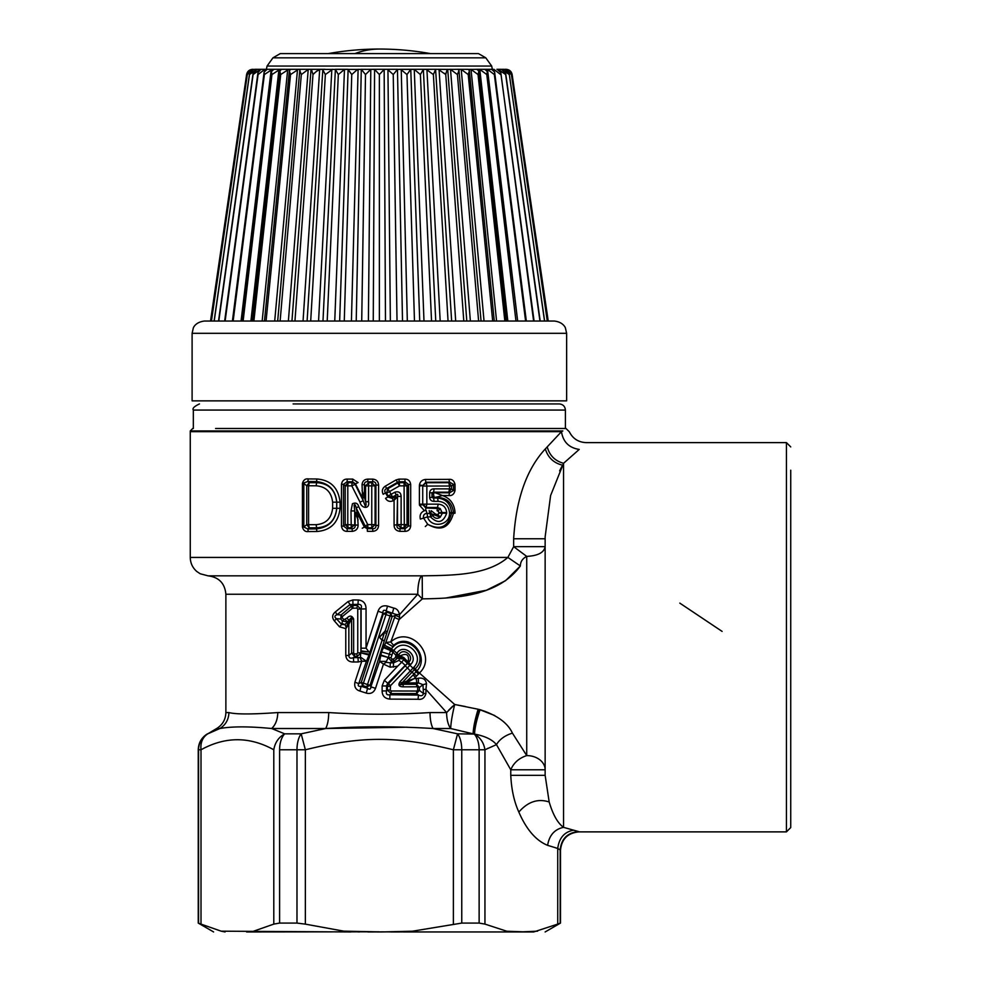 <?xml version="1.0" encoding="UTF-8"?>
<svg xmlns="http://www.w3.org/2000/svg" width="981" height="981" viewBox="0 0 981 981"><rect width="100%" height="100%" fill="white"/><g stroke="black" fill="none" stroke-linecap="round" stroke-linejoin="round"><path stroke-width="1.47" d="M790.735 470.206L790.735 827.572L786.443 831.876L786.443 442.615L586.123 442.615C578.447 442.284 572.855 438.691 569.36 431.836L566.025 428.489L215.575 428.489M478.875 737.405L474.534 734.082C480.359 737.602 483.829 742.838 484.945 749.778L479.133 749.778L484.945 749.778L496.435 744.64C499.685 739.269 504.994 735.431 512.425 733.126L526.723 755.591L526.723 556.386C537.907 555.81 544.05 552.573 545.142 546.675L545.154 536.754L550.611 495.528L563.56 463.302L579.219 449.433C588.539 440.371 588.539 440.371 579.219 449.433C568.992 447.827 563.082 441.904 561.475 431.665L545.326 448.918C526.625 469.114 516.067 499.059 513.652 538.765L513.652 546.675L507.864 557.429C486.76 575.602 452.253 575.32 422.21 575.835A18.418 4.611 -90 0 0 417.759 594.241A18.418 3.311 -135 0 0 422.37 598.851L422.21 575.835L208.07 575.835L200.198 573.762L196.789 571.482C192.546 567.754 190.375 563.069 190.265 557.429L507.864 557.429L520.371 565.976L505.534 580.703L486.441 590.231L445.754 598.018M561.819 466.515L559.611 470.868M384.294 640.924L382.173 639.82L384.429 632.598L379.365 637.245L382.1 640.225L384.294 640.924L370.033 685.29L367.519 684.493L366.808 686.908L362.712 685.56L363.375 683.181L361.253 682.457L383.35 613.775L390.107 615.921L385.165 630.918L379.365 637.245L382.1 640.225L367.519 684.493L363.375 683.181L385.974 614.609L386.722 612.169L386.146 610.979L396.128 614.498L395.453 615.369L399.561 617.184L399.12 619.6L422.37 598.851C454.129 598.435 497.858 596.693 520.371 565.976C520.408 561.708 522.517 558.52 526.723 556.386L513.652 546.675L545.142 546.675M512.425 733.126C507.692 722.874 496.913 715.063 480.077 709.692C476.643 719.821 474.792 727.951 474.534 734.082C484.957 736.057 492.266 739.576 496.472 744.628L510.77 769.791L545.142 769.791A18.418 14.2 180 0 0 526.723 755.591C518.961 758.141 513.639 762.875 510.77 769.791L510.77 775.321C511.432 789.398 514.118 801.649 518.839 812.072C526.441 829.558 536.043 840.643 547.606 845.34C549.299 835.236 554.608 829.239 563.56 827.351L563.56 827.351C557.772 823.255 552.977 814.794 549.176 801.98L545.142 775.321L545.142 538.765L513.652 538.765M562.53 465.178C553.738 463.044 547.999 457.624 545.326 448.918M474.215 733.898L474.228 733.996C474.473 727.877 476.214 719.723 479.451 709.545L494.755 715.554M455.061 704.554L465.35 706.528M429.237 681.758L440.101 691.47M572.107 829.816L573.689 830.171C564.467 831.778 559.145 837.872 557.735 848.43L560.176 849.963C561.291 838.816 567.423 832.685 578.557 831.569L563.56 827.351L563.56 463.302C555.001 460.96 549.544 455.466 547.214 446.846M452.584 706.295L448.427 710.452M407.238 727.215L325.753 728.515L301.179 733.837L284.674 733.837C278.592 737.283 274.974 742.605 273.797 749.778C274.974 742.605 278.592 737.283 284.674 733.837L271.651 728.515C275.6 724.836 277.623 719.514 277.782 712.562C252.129 714.401 235.845 714.401 228.929 712.562L225.875 712.562C225.642 719.514 222.577 724.836 216.666 728.515L207.764 733.837A18.418 18.381 90 0 0 198.567 749.778L201.007 749.778C200.32 742.605 202.577 737.283 207.764 733.837L212.926 731.336M510.77 775.321L545.142 775.321M433.05 728.515L457.563 733.837L433.026 728.515C431.1 724.824 430.095 719.514 430.009 712.562C396.263 714.732 362.492 714.732 328.721 712.562L277.782 712.562M271.688 728.515C249.186 726.345 231.921 726.345 219.903 728.515L219.903 728.515C225.691 724.836 228.696 719.514 228.929 712.562M479.451 709.545L478.127 709.238C475 719.563 473.32 727.767 473.112 733.837L450.659 728.515L432.989 728.515C397.231 726.271 361.462 726.271 325.692 728.515C327.642 724.836 328.647 719.514 328.721 712.562M478.127 709.238L454.694 704.493C452.29 714.573 450.941 722.58 450.659 728.515A18.418 8.069 90 0 1 446.625 712.562L425.95 689.41L426.502 683.696C425.729 679.392 423.019 677.564 418.397 678.214L416.3 678.607L415.282 677.454L419.623 672.831C437.931 655.455 409.948 624.639 390.769 641.942L399.12 619.6L394.583 617.417L385.791 642.445L381.523 651.924L379.598 661.353L383.461 664.1L375.515 688.368C373.749 692.66 370.671 694.241 366.269 693.101L359.917 691.053C355.76 689.815 354.092 686.859 354.926 682.187L361.805 661.182L366.428 661.28L369.003 655.05L382.921 612.88L378.053 611.224C379.659 606.798 382.835 605.081 387.544 606.086L393.749 608.097C396.778 608.539 398.703 610.734 399.512 614.682L417.759 594.241L225.875 594.241C224.87 583.339 218.935 577.208 208.07 575.835M474.534 734.082L457.563 733.837A18.418 8.375 90 0 1 461.757 749.778L453.381 749.778L457.563 733.837M416.778 686.798L419.377 687.473L416.533 684.272L416.778 686.798L403.24 686.835L403.068 684.26L406.367 682.948L418.397 682.85L416.533 684.272L403.093 684.26C399.807 685.143 399.353 684.787 401.732 683.193L414.46 669.594L416.116 671.703L416.753 671.041L419.451 673.027L454.694 704.493L446.625 712.562L430.009 712.562M219.891 728.515L207.764 733.837M271.712 728.515L325.692 728.515L301.179 733.837A18.418 8.375 90 0 0 296.985 749.778L305.361 749.778L301.179 733.837M381.094 931.852L407.875 931.95L414.975 931.153L382.394 931.925L343.767 931.153L305.361 924.139L305.361 749.778L279.597 749.778A18.418 10.141 -90 0 1 284.674 733.837M305.361 924.139L296.985 923.084L279.597 923.084L273.797 924.102L273.797 749.778C249.53 736.388 225.274 736.388 201.007 749.778L198.248 749.778C198.481 742.825 201.546 737.516 207.457 733.837M305.361 749.778C362.063 735.897 396.68 735.909 453.381 749.778L461.757 749.778L461.757 923.084L407.875 931.95L512.192 931.95M395.809 655.995L396.716 653.604L398.74 654.854L397.979 656.51L395.834 655.897L395.38 657.613L393.504 659.06L391.848 659.048L391.014 657.883L392.915 652.022L395.993 655.382L398.102 656.179M397.428 652.745L397.06 655.136M401.401 655.566L401.511 657.147M401.033 657.086L399.77 656.547M399.561 617.184L399.512 614.682L396.14 614.511M393.749 608.097L392.461 612.917L390.818 613.517L392.118 616.595L395.441 615.369L394.583 617.417M384.442 640.47L386.698 633.407L384.429 632.598L385.165 630.918L387.287 631.617L392.118 616.595L390.107 615.921L390.818 613.505L386.722 612.169L383.35 613.775L382.921 612.892C382.884 610.219 383.963 609.593 386.146 610.979L387.544 606.086M386.698 633.407L387.287 631.617M362.712 685.56L361.253 682.457L358.752 683.622C357.611 685.731 358.396 686.626 361.106 686.295L362.712 685.547M375.515 688.368L370.867 686.786L370.033 685.29L366.808 686.908L367.581 688.257L361.106 686.295L359.917 691.053M366.269 693.101L367.581 688.257C369.727 689.815 370.818 689.324 370.867 686.798L379.598 661.353L386.318 661.415L386.171 662.31L390.266 662.849L391.762 661.648L391.848 659.048M350.143 621.635L351.603 619.023C351.836 616.988 350.99 617.454 349.077 620.409L350.143 621.635L348.844 624.321L348.844 655.467L345.778 655.48C346.367 659.968 349.015 662.138 353.712 661.991L353.381 657.638C350.56 658.791 349.052 658.067 348.844 655.467L351.603 653.125L354.742 656.497L357.01 656.497L357.979 657.589L353.381 657.638L354.742 656.485L354.57 653.873L356.839 653.873L356.998 656.497L360.701 653.346L360.432 657.049L366.428 661.28L358.752 683.622L354.926 682.187M416.729 682.813L416.3 678.594L414.166 678.619L415.282 677.454L413.173 674.94L406.931 681.059L401.732 683.193L400.162 681.587C397.82 684.983 398.838 686.725 403.24 686.835M393.639 645.375L391.726 648.637C403.927 631.065 430.917 654.29 415.27 668.748L416.925 670.845C430.536 656.963 409.42 631.359 393.639 645.375L390.769 641.954L385.791 642.445L392.743 646.589M417.673 687.473L417.673 690.366L419.377 690.366L416.533 693.567L418.495 695.038C421.18 696.302 422.848 695.787 423.473 693.518L419.377 690.366L419.377 687.473L422.946 684.713L426.502 683.696M418.397 678.214L418.397 682.85L422.946 684.713L423.461 693.518L425.938 693.518C424.65 697.957 422.014 699.87 418.029 699.257L418.482 695.051L389.923 694.769L389.8 699.11L418.029 699.257M425.938 693.518L425.938 689.398L423.461 689.398M416.778 691.041L391.149 690.98L391.063 693.579L416.533 693.567L416.778 691.041L417.673 690.366M389.8 699.11C384.797 698.558 382.234 695.836 382.124 690.943L386.575 690.943L386.575 685.952L387.397 686.308L387.397 690.048L386.575 690.931C385.766 693.996 386.882 695.271 389.923 694.769L391.076 693.579L387.397 690.048L390.266 690.048L390.512 685.67L388.439 683.806L387.397 686.308L390.266 686.308M391.149 690.98L390.266 690.048M405.141 665.903L407.471 667.902L405.141 665.903L388.439 683.806L384.331 680.336L382.124 685.952L386.575 685.952L387.556 683.438L405.227 665.339L401.769 662.187L397.599 666.234L390.144 667.178L390.279 662.849L393.516 662.862L393.504 659.06M411.713 672.5L407.471 667.902L390.512 685.67M418.458 674.008L416.116 671.703L414.043 673.947L410.389 670.894L400.162 681.587M414.46 669.594L409.948 665.253L410.585 664.578C419.561 656.215 403.461 642.58 396.9 653.309L393.822 650.489C404.062 635.688 426.257 655.234 413.651 667.411L413.026 668.086L414.46 669.594M410.389 670.894L412.891 668.233M410.585 664.578L408.488 662.396L405.435 665.596L408.157 662.15C409.469 654.793 406.808 652.721 400.15 655.921L396.716 653.604M407.704 667.656L409.948 665.253L407.838 663.07M407.606 663.315L409.764 665.449M414.632 669.41L415.27 668.748L413.651 667.411M384.368 645.008L393.822 650.489L392.915 652.022L390.475 650.783L388.353 657.233L391.014 657.883M395.772 656.13L397.918 656.706L397.538 658.202L395.38 657.613M393.344 667.19L393.516 662.862L398.948 660.385L399.451 658.631L397.538 658.202L393.406 661.648L391.762 661.648L388.292 657.552L386.355 661.427M397.918 656.706L399.586 657.086L399.451 658.631L403.682 658.742L403.792 657.528L408.488 662.396C415.331 656.841 403.632 646.663 398.911 654.585M416.618 675.97L414.043 673.947L413.16 674.928M397.979 656.51L399.61 656.89L400.15 655.921L403.792 657.528L399.586 657.086M380.628 654.903L388.292 657.503L380.469 655.455M381.523 651.924L391.799 654.879M393.136 651.58L383.166 647.509M383.571 646.651L390.818 650.121L391.664 648.748L384.294 645.167M407.483 682.347L406.968 681.084L414.154 678.619L406.367 682.948L405.815 681.562M416.753 671.041L419.623 672.831M386.158 662.31L383.461 664.1L390.144 667.178M399.451 658.754L403.682 658.742M404.65 658.717L403.105 660.385L403.657 658.925L407.593 662.764M407.299 663.082L403.632 659.808M397.575 666.258L384.331 680.336M401.769 662.187L403.093 660.385M398.948 660.385L401.646 662.285M342.467 621.047L341.646 624.468L336.397 618.68L340.787 619.011L341.106 614.952L351.1 606.479L353.185 605.461L356.998 605.461L360.898 609.103L360.898 650.844L369.052 651.973L366.048 648.183L378.053 611.224M369.04 651.973L360.873 651.31L360.787 652.856L357.746 652.856L356.839 653.873M358.249 661.967L361.805 661.182L360.002 657.662L357.991 657.589L358.249 661.967L353.712 661.991M342.173 617.65L343.89 619.661L342.455 621.047L340.775 619.023L342.283 616.632L341.106 614.952L337.047 614.682C334.46 615.725 334.239 617.061 336.397 618.68L334.398 620.936L339.5 626.81L345.766 628.613L348.047 622.812L347.323 622.101L348.807 620.887L348.047 622.812L349.236 623.426M334.398 620.936C331.811 617.625 332.142 614.621 335.379 611.899L348.059 601.561L352.878 599.955L358.249 599.98C363.387 600.556 365.987 603.511 366.048 608.882L357.746 609.103L357.746 652.856M351.603 653.125L353.65 653.125L353.65 619.023L351.603 619.023L351.603 653.125M354.57 653.873L353.65 653.125M342.455 621.047L347.384 621.831L349.077 620.409L346.931 618.14C349.751 615.185 351.995 615.479 353.65 619.023M342.283 616.632L352.424 608.269L350.058 604.554L357.991 604.357L356.839 608.085L357.746 609.103M356.839 608.085L352.424 608.269M346.931 618.14L343.89 619.661M352.878 599.955L352.988 608.073M345.018 624.603L347.384 621.831L345.226 619.563M339.5 626.81L341.646 624.468L345.042 624.627L341.879 623.487M335.379 611.899L337.047 614.682L350.058 604.554L348.059 601.561M358.249 599.98L357.979 604.357C361.069 604.198 362.112 605.706 361.094 608.882L361.094 648.183L366.048 648.183L366.048 608.882M360.432 657.049L360.002 657.662M361.094 648.183L360.873 651.31M369.163 654.131L360.787 652.856L369.003 655.05M347.777 623.769L348.844 624.321L345.778 628.625L345.778 655.48M345.042 624.627L346.305 627.619M359.34 931.95L343.767 931.153M246.587 931.95L379.022 931.803M382.394 931.925L395.564 931.754M376.201 931.925L367.887 931.95M399.39 931.95L390.843 931.95M201.007 749.778L201.007 924.102L198.248 923.084L198.248 749.778M273.797 924.102L253.638 931.177L273.797 924.102L279.597 923.084L279.597 749.778M350.891 931.95L221.166 931.177L201.007 924.102M225.066 931.95L221.166 931.177M474.228 733.996A18.418 10.141 90 0 1 479.133 749.778L479.133 923.084L484.945 924.102L479.133 923.084L461.757 923.084M786.443 831.876L578.913 831.876C567.729 832.967 561.586 839.098 560.494 850.294L560.494 923.084L557.735 924.102L557.735 848.43L555.957 847.989M537.551 931.177L523.057 931.803L505.105 931.177L508.992 931.95M484.945 749.778L484.945 924.102L508.967 931.95L533.689 931.95L557.735 924.102M190.265 431.665L190.277 430.929L562.836 430.929C571.273 431.873 571.273 431.873 562.836 430.929L561.475 431.665L190.265 431.665L190.265 557.429M376.729 931.95L382.014 931.95L376.729 931.95M508.98 931.95L407.875 931.95M396.054 479.93L397.55 482.296L399.157 481.781L399.341 482.664L397.697 483.032L397.55 482.296L386.686 488.489L387.789 488.783L386.575 493.222L385.521 492.928L387.9 496.987L388.145 495.957L392.572 497.036L392.228 498.409L387.9 496.987L385.521 498.348C387.397 501.34 390.033 502.1 393.406 500.666L392.228 498.409L395.22 496.717L394.08 500.273L394.08 525.166C394.215 528.796 396.152 530.856 399.88 531.346L404.859 531.359C408.206 531.359 410.156 529.581 410.683 526L410.683 484.467L408.537 484.467L405.067 481.769L399.157 481.781L398.997 479.12L396.054 479.93L385.312 486.159C382.296 488.28 381.584 490.99 383.179 494.289L385.521 492.928C384.221 491.015 384.601 489.531 386.686 488.489L385.312 486.159M398.997 479.12L404.859 479.12L405.067 481.769L404.074 482.689L399.353 482.677L399.537 485.865L389.506 491.591L391.112 494.326L394.803 492.217C398.776 491.089 400.873 492.499 401.119 496.435L401.119 524.602L404.307 524.614L404.074 482.677L407.029 485.865L408.537 484.467L408.537 526L410.683 526M404.859 479.12C408.206 479.108 410.156 480.898 410.683 484.467M392.572 497.036L391.112 494.326L388.145 495.957L386.575 493.222L389.506 491.591L387.789 488.783L397.697 483.032L399.537 485.865L407.029 485.865L407.029 524.614L408.537 526L405.067 528.71L404.859 531.359M392.572 497.024L396.226 494.915C397.722 493.86 398.151 494.363 397.513 496.435L396.986 525.166C396.729 527.496 397.746 528.673 400.052 528.698L400.91 527.79L404.074 527.79L404.307 524.614L407.029 524.614L404.074 527.79L405.067 528.71L400.052 528.698L399.88 531.346M401.119 496.435L397.513 496.435L397.513 524.602L401.119 524.602L400.91 527.79L397.513 524.602L394.08 525.166M394.803 492.217L396.226 494.915L395.355 496.496L396.986 497.392L394.08 500.273M395.355 496.496L396.765 497.612M362.247 528.232L364.368 527.091L367.286 528.685L367.875 527.79L365.104 525.975L364.368 527.091L357.378 513.333L358.126 525.056C358.04 528.698 356.115 530.795 352.326 531.359L352.105 528.71L347.053 528.722L347.311 531.371L352.326 531.359M358.126 519.955L355.122 512.769L355.122 525.056L358.126 525.056M347.311 531.371C344.012 531.444 342.075 529.691 341.486 526.135L343.522 526.135L347.053 528.722L348.083 527.79L347.789 524.614L355.122 525.056C355.416 527.41 354.411 528.624 352.105 528.71L351.259 527.79L354.717 524.614L354.717 510.929L355.122 512.769L357.145 512.327L356.189 507.95L365.104 525.963M378.58 485.055C378.335 481.45 376.397 479.476 372.768 479.133L372.719 481.794L371.848 482.677L375.098 485.877L375.907 485.055L375.907 525.424L378.58 525.424L378.58 485.055L375.907 485.055C376.079 482.775 375.012 481.683 372.719 481.794L367.752 481.794C365.472 481.524 364.368 482.505 364.417 484.724L362.038 484.724L362.578 498.054L355.404 483.841L358.09 482.578L352.78 479.108L352.571 481.757L347.053 481.745L343.522 484.332L341.486 484.332L341.486 526.135M350.99 510.929L352.449 503.744C355.723 502.333 357.807 503.29 358.69 506.613L356.189 507.95C355.502 504.921 354.815 503.976 354.116 505.129L354.717 510.929L350.99 510.929L351.259 527.79L348.083 527.79L345.202 524.614L347.789 524.614L347.789 485.853L351.799 485.865L352.069 482.677L355.404 483.841L352.571 481.757L352.069 482.677L348.083 482.677L347.789 485.853L345.202 485.853L345.202 524.614L343.522 526.135L343.522 484.344L345.202 485.853L348.083 482.677L347.053 481.745L347.311 479.096C344.012 479.035 342.075 480.776 341.486 484.332M352.78 479.108L347.311 479.096M355.539 513.762L357.403 513.321L357.145 512.327M367.286 528.685L367.385 531.334L372.768 531.334L372.719 528.673L367.286 528.685M378.58 525.424C378.335 529.029 376.397 531.003 372.768 531.334M365.104 525.975L367.765 524.602L367.875 527.79L371.836 527.79L371.762 524.602L375.098 524.602L375.907 525.424C376.079 527.704 375.012 528.784 372.719 528.673L371.836 527.79L375.098 524.602L375.098 485.877L371.762 485.877L371.836 482.677M362.038 490.549L364.417 496.889L364.417 484.724L365.594 485.877L368.684 482.677L367.752 481.794L367.85 479.133C364.368 479.28 362.43 481.144 362.038 484.724M372.768 479.133L367.85 479.133M362.565 498.066L363.215 500.69L355.134 484.344L351.799 485.865L360.027 502.186C361.351 508.624 369.984 509.74 368.586 501.732L365.594 501.732L364.564 497.563L362.578 498.066M362.516 497.342L364.417 496.889L364.564 497.563M371.836 482.689L368.684 482.689M368.586 501.732L368.586 485.877L365.594 485.877L365.594 501.732C366.281 504.259 366.183 505.742 365.3 506.159L363.215 500.702L360.027 502.186M368.684 482.677L368.586 485.877L371.762 485.877L371.762 524.602L367.765 524.602L358.69 506.613M302.418 483.461C303.411 480.003 305.373 478.495 308.316 478.924L307.764 481.512L316.471 481.585L316.679 482.664L309.223 482.664L308.586 485.767L306.734 485.767L306.734 524.7L308.586 524.7L309.223 527.815L306.734 524.7L303.828 527.018L302.418 527.018L302.418 483.461L307.764 481.512L309.223 482.664L306.734 485.767L303.828 483.461L303.828 527.018L307.764 528.955L308.316 531.543L316.961 531.494C330.695 530.365 338.396 522.64 340.064 508.305L336.765 508.305C335.453 520.666 328.684 527.52 316.471 528.882L316.961 531.494M307.764 528.955L316.471 528.882L316.679 527.803L309.223 527.803L307.764 528.955M302.418 527.018C303.411 530.463 305.373 531.972 308.316 531.543M316.103 485.791C325.925 486.588 331.431 492.057 332.62 502.162L336.691 502.162L336.691 508.305C335.318 520.568 328.647 527.067 316.679 527.803L316.103 524.676L308.586 524.7L308.586 485.767L316.103 485.791L316.679 482.664C328.647 483.4 335.318 489.899 336.691 502.162L336.765 502.162C335.453 489.801 328.684 482.946 316.471 481.585L316.961 478.986L308.316 478.924M332.62 502.162L332.62 508.305L336.765 508.305L336.765 502.162L340.064 502.162C338.396 487.839 330.695 480.101 316.961 478.986M340.064 502.162L340.064 508.305M332.62 508.305C331.431 518.422 325.925 523.879 316.103 524.676M438.041 511.089L438.912 512.56L438.041 514.682L440.224 517.183L442.394 513.21L440.224 508.599L438.041 511.089L437.097 510.794L437.538 507.484L440.224 508.599L425.852 507.999L422.774 504.712L419.476 505.19L424.454 510.696L426.257 510.598L426.809 513.357A3.679 0.907 90 0 1 427.471 516.901L430.5 516.901C437.771 523.989 443.167 522.763 446.686 513.21L446.686 512.548C446.048 507.349 443.216 504.553 438.164 504.173L426.845 504.148L425.435 510.598M419.476 505.19L419.39 504.148L422.725 504.148L426.33 507.471L437.538 507.484L438.164 504.173M419.39 486.061L419.476 485.019L422.762 485.497L419.39 486.061L419.39 504.148M419.476 485.019C420.015 481.757 422.002 479.905 425.423 479.439L448.906 479.366L449.531 482.1L448.771 482.726L426.33 482.738L426.845 486.061L449.519 486.012L449.519 488.894L434.142 488.857C431.517 488.857 430.009 490.157 429.629 492.769L432.02 492.769L433.467 494.032L434.191 497.49L437.379 496.901L437.538 498.041C445.999 499.035 450.659 503.878 451.518 512.56L455.025 512.56C454.399 503.94 450.193 498.25 442.419 495.515L433.553 492.168L448.771 492.18L449.531 492.805L448.906 495.54C452.033 495.895 454.08 494.228 455.025 490.525L453.48 490.525L451.518 488.894L448.771 492.18L449.519 488.894L451.518 488.894L451.518 486.012L453.48 484.381L455.025 484.381C454.08 480.678 452.033 479.01 448.906 479.366M433.479 494.032L434.191 492.72L449.531 492.805L453.48 490.525L453.48 484.381L449.531 482.1L425.852 482.211L426.33 482.738L422.774 485.497L425.852 482.211L425.423 479.439M455.025 484.381L455.025 490.525M448.906 495.54L442.419 495.515L437.379 496.901M431.113 510.745L430.855 513.529L426.809 513.357C424.135 513.799 423.056 515.381 423.547 518.091L420.371 519.096C419.439 515.099 420.8 512.29 424.454 510.672M433.467 496.178L432.02 497.441L429.629 497.441C430.009 500.052 431.517 501.352 434.142 501.352L438.164 501.34L437.538 498.041L433.553 498.041L437.624 497.465C446.907 497.845 452.192 502.885 453.48 512.56L453.48 513.222L449.519 513.222C449.899 525.644 431.15 528.624 427.471 516.901L423.571 518.091L427.716 524.308L425.325 526.552M438.164 501.34C444.908 501.843 448.697 505.583 449.519 512.56L451.518 512.56L451.518 513.222C448.158 526.981 440.224 530.672 427.716 524.308C440.677 531.727 449.261 528.023 453.48 513.222L455.025 513.222M448.771 482.726L451.518 486.012L449.519 486.012L448.771 482.726M438.041 514.682L435.601 514.13L432.609 515.614C434.877 518.581 437.416 519.108 440.211 517.195L430.855 513.529L432.609 515.614L430.5 516.901A3.679 0.969 -90 0 0 429.788 513.357L429.2 510.574M435.601 514.13L431.297 510.782M434.142 501.352L433.553 498.041L432.02 497.453L432.02 492.769L433.553 492.168L434.142 488.857M442.394 513.21L438.912 513.21M442.394 512.56L438.912 512.56M442.419 512.56L446.686 512.548M442.419 513.21L446.686 513.21M722.077 631.384L679.808 603.119M293.123 403.927L559.268 403.927L293.123 403.927M566.638 333.319L565.424 328.01C565.559 328.132 563.499 322.075 554.351 321.045L204.391 321.045C195.011 322.197 193.22 328.169 193.282 328.095L192.104 333.319L192.104 400.861L566.638 400.861L566.638 333.319L192.104 333.319M435.625 69.308L410.757 69.308L406.98 74.556L400.628 69.308L397.464 69.393L393.246 74.556L387.446 69.308L384.16 69.393L379.365 74.556L374.583 69.393L361.278 69.308L356.226 321.045L361.719 321.045L365.496 74.556L361.278 69.308M383.387 70.301L384.552 69.308L374.583 69.308L373.258 321.045L379.365 321.045L379.365 74.556M397.783 69.308L387.949 69.308L390.352 321.045L397.023 321.045L393.246 74.556M356.226 321.045L361.278 69.406L319.72 69.393M320.591 69.308L308.242 69.393L301.326 74.556L299.708 70.374L300.775 69.308L256.63 69.308M309.174 69.308L300.775 69.308M256.531 69.308L253.564 69.393M252.926 69.541L251.749 69.393L246.599 74.556C247.298 71.343 249.321 69.59 252.669 69.308L248.659 70.853M254.913 69.308L256.617 69.308L249.493 74.556L253.539 69.393M257.684 69.308L260.86 69.393M261.817 69.308L267.151 69.308L264.048 72.103L264.38 74.556L272.326 69.308L266.403 69.308L267.053 66.046L491.689 66.046L492.339 69.308M524.945 321.045L544.529 321.045L509.213 73.624L505.203 69.393L496.926 69.308M533.615 321.045L500.813 72.606L497.122 69.308L501.046 69.308M502.113 69.308L503.829 69.308M548.22 321.045L512.143 74.556L505.963 69.308L512.143 74.556C511.444 71.343 509.421 69.59 506.073 69.308L505.227 69.308M500.666 74.556L494.007 69.393L476.913 69.308L478.912 71.159L478.041 74.556L471.015 69.393L457.968 69.308L459.034 70.374L457.416 74.556L450.512 69.393L435.589 69.308L451.64 321.045M476.925 69.308L471.015 69.393M457.992 69.308L450.512 69.393M410.794 69.308L401.229 69.308L407.323 321.045L414.473 321.045L406.98 74.556M410.757 69.308L419.733 321.045M366.968 321.045L361.719 321.045L368.39 321.045L370.793 69.393M435.589 69.308L423.363 69.393L435.76 321.045M423.351 69.393L420.395 74.556L414.264 69.393M397.464 69.406L402.517 321.045L397.023 321.045L402.517 321.045L397.464 69.393L414.252 69.393M316.409 321.045L310.695 321.045L318.567 321.045L331.836 69.393L332.608 69.308L325.361 74.556L322.81 69.823L307.102 321.045M426.134 69.308L433.369 74.556L435.65 69.393M347.985 69.308L335.33 69.308L338.335 74.556L344.49 69.393M374.19 69.308L357.525 69.393L351.762 74.556L348.12 69.504L339.659 321.045M348.243 69.958L348.819 70.914M444.663 73.379L445.754 74.556L447.152 69.308L447.827 70.068M467.962 69.32L439.022 69.393M455.466 321.045L463.792 321.045L445.754 74.556L438.176 69.308M252.926 69.308L251.97 69.393M252.951 69.393L247.322 74.556L251.945 69.393M461.217 69.393L468.219 74.556L469.433 70.742L468.317 69.393M272.007 321.045L266.391 321.045L274.705 321.045L297.525 69.393L298.506 69.308L290.523 74.556L289.309 70.742L290.781 69.308L323.092 69.308M323.154 69.308L325.214 69.308M484.835 69.308L487.361 71.613L486.784 74.556L479.783 69.393M491.591 69.308L494.694 72.103L494.35 74.556L487.508 69.393M314.079 73.379L318.028 70.191M358.114 69.308L351.419 321.045L352.596 321.045M501.365 69.308L505.681 73.121L505.644 74.556L498.164 69.308L499.268 69.393M503.204 69.393L502.125 69.308L509.237 74.556M259.389 69.982L253.098 74.556L253.061 73.121L257.378 69.308M505.816 69.308L511.42 74.556L504.725 69.308M309.15 69.308L308.23 69.393L288.377 321.045L290.057 321.045M242.847 321.045L262.16 321.045L287.727 69.393L288.757 69.308L280.701 74.556L279.83 71.159L281.326 69.393M264.576 70.583L264.723 69.393L258.077 74.556L257.929 72.606L260.836 69.393M322.982 321.045L335.379 69.393M316.471 71.282L312.988 74.556L311.418 69.393L310.916 70.068M320.554 69.308L316.471 71.27M273.907 69.308L271.381 71.613L271.958 74.556L280.002 69.308M256.617 69.308L255.489 69.7M370.781 69.393L365.496 74.556M402.517 321.045L403.203 321.045M423.866 321.045L422.026 321.045L423.988 321.045L414.252 69.308M439.979 321.045L438.066 321.045L440.175 321.045L426.907 69.308M440.175 321.045L451.346 321.045L448.047 321.045L433.369 74.556M455.687 321.045L439.034 69.308M466.282 321.045L463.792 321.045L466.282 321.045M470.132 321.045L468.047 321.045L470.365 321.045L450.512 69.308M483.805 321.045L481.659 321.045L484.038 321.045L461.205 69.308M492.683 321.045L468.219 74.556M478.041 74.556L504.847 321.045L493.136 321.045L496.57 321.045L471.003 69.308M486.784 74.556L515.969 321.045L504.761 321.045L507.827 321.045L479.795 69.308M515.233 321.045L515.883 321.045L515.233 321.045M487.287 71.625L517.661 321.045L487.496 69.308M494.166 70.583L494.007 69.308M499.341 69.982L499.255 69.308M505.644 74.556L539.955 321.045L536.791 321.045M517.428 321.045L516.055 321.045M338.739 321.045L342.712 321.045M323.117 321.045L336.005 321.045M318.567 321.045L320.211 321.045M300.676 321.045L304.735 321.045M292.657 321.045L293.92 321.045M274.705 321.045L276.372 321.045M266.059 321.045L290.523 74.556M262.16 321.045L264.085 321.045M244.527 321.045L247.997 321.045M222.246 321.045L218.788 321.045L253.098 74.556M247.322 74.556L211.43 321.045L233.086 321.045M232.742 321.045L233.797 321.045M235.967 321.045L238.003 321.045M233.233 321.045L241.068 321.045L271.234 69.393M241.068 321.045L242.687 321.045M250.915 321.045L278.935 69.393M278.481 321.045L279.266 321.045M303.055 321.045L319.696 69.393M307.396 321.045L309.481 321.045M334.754 321.045L344.478 69.393M368.39 321.045L370.009 321.045M386.906 321.045L379.365 321.045L385.484 321.045L384.16 69.393M414.473 321.045L419.316 321.045L414.473 321.045M423.988 321.045L431.542 321.045L420.395 74.556M470.365 321.045L478.618 321.045L457.416 74.556M478.618 321.045L480.261 321.045L478.618 321.045M484.038 321.045L493.136 321.045M517.661 321.045L525.595 321.045L494.35 74.556M525.595 321.045L526.331 321.045L494.62 72.116M537.76 321.045L539.452 321.045M544.529 321.045L547.288 321.045L511.42 74.556M543.266 321.045L540.347 321.045M541.058 321.045L543.744 321.045M547.288 321.045L511.371 74.115M545.939 321.045L544.639 321.045L509.188 73.624M544.087 321.045L542.444 321.045M379.365 321.045L378.47 321.045M349.739 321.045L344.27 321.045L351.762 74.556M338.335 74.556L327.2 321.045L325.802 321.045M285.9 321.045L280.125 321.045L301.326 74.556M259.352 321.045L256.458 321.045M229.738 321.045L229.014 321.045M210.523 321.045L246.599 74.556M216.396 321.045L214.655 321.045M249.542 73.624L214.103 321.045L212.791 321.045M214.998 321.045L217.684 321.045M218.444 321.045L215.464 321.045M214.214 321.045L249.493 74.556M219.278 321.045L220.983 321.045M225.127 321.045L258.077 74.556M264.122 72.116L232.411 321.045L233.147 321.045L264.38 74.556M271.958 74.556L243.129 321.045M253.895 321.045L280.701 74.556M265.606 321.045L266.391 321.045M280.125 321.045L288.377 321.045M294.95 321.045L312.988 74.556M310.695 321.045L325.361 74.556M344.27 321.045L351.419 321.045M272.951 57.83L485.791 57.83L478.47 53.599L280.272 53.599L272.951 57.83L267.053 66.046M491.481 69.308L476.913 69.308M387.446 69.308L384.552 69.308M549.176 801.98C537.98 798.338 527.864 801.698 518.839 812.072M547.643 845.352L557.735 848.43M487.937 748.282L487.201 748.65M219.903 728.515L216.666 728.515M479.133 749.778L461.757 749.778M382.124 690.943L382.124 685.952M453.381 749.778L453.381 924.139M296.985 749.778L296.985 923.084M198.567 749.778L198.567 923.084M560.176 849.963L560.176 923.084M422.725 504.148L422.725 486.061L426.845 486.061L426.845 504.148L422.725 504.148M449.519 513.222L449.519 512.56M429.629 497.441L429.629 492.769M559.268 403.927C562.996 404.295 565.044 406.342 565.399 410.07L193.331 410.07C192.141 408.476 194.189 406.428 199.474 403.927M430.475 53.599A289.272 289.272 0 0 0 379.365 49.05A289.272 138.689 90 0 0 354.864 53.599M790.735 446.907L786.443 442.615M225.875 594.241L225.875 712.562M213.6 931.95L198.248 923.084M545.142 931.95L560.494 923.084M192.717 428.489L190.277 430.929M565.399 410.07L565.399 428.489M193.331 410.07L193.331 428.489M447.777 70.08L466.797 321.045M458.961 70.374L481.058 321.045M469.347 70.742L494.277 321.045M478.826 71.159L506.319 321.045M500.764 72.619L534.081 321.045M505.644 73.121L540.2 321.045M247.371 74.115L211.43 321.045M253.098 73.121L218.53 321.045M257.966 72.619L224.661 321.045M271.455 71.625L241.694 321.045M279.916 71.159L252.424 321.045M289.383 70.742L264.453 321.045M299.769 70.374L277.684 321.045M310.965 70.08L291.946 321.045M485.791 57.83L491.689 66.046M379.365 49.05A289.272 289.272 0 0 0 328.267 53.599"/></g></svg>
